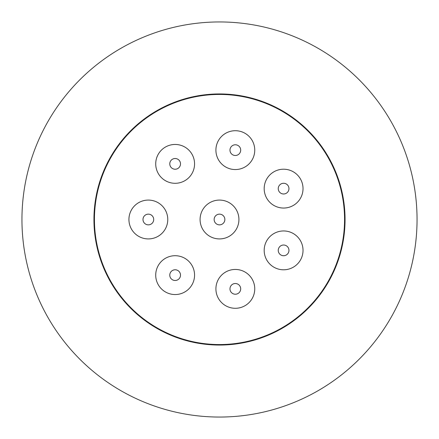 <?xml version="1.0" encoding="UTF-8"?>
<svg xmlns="http://www.w3.org/2000/svg" width="439" height="439" viewBox="0 0 439 439"><rect width="100%" height="100%" fill="white"/><g stroke="black" fill="none" stroke-linecap="round" stroke-linejoin="round"><path stroke-width="0.66" d="M219.5 94.44A125.06 125.06 0 0 1 344.56 219.5A125.06 125.06 0 0 1 219.5 344.56A125.06 125.06 0 0 1 94.44 219.5A125.06 125.06 0 0 1 219.5 94.44M283.605 169.207A19.42 19.42 0 0 1 303.025 188.627A19.42 19.42 0 0 1 283.605 208.048A19.42 19.42 0 0 1 264.185 188.627A19.42 19.42 0 0 1 283.605 169.207M254.752 288.867A19.42 19.42 0 0 1 235.331 308.288A19.42 19.42 0 0 1 215.911 288.867A19.42 19.42 0 0 1 235.331 269.447A19.42 19.42 0 0 1 254.752 288.867M235.331 130.712A19.42 19.42 0 0 1 254.752 150.133A19.42 19.42 0 0 1 235.331 169.553A19.42 19.42 0 0 1 215.911 150.133A19.42 19.42 0 0 1 235.331 130.712M148.349 200.08A19.42 19.42 0 0 1 167.769 219.5A19.42 19.42 0 0 1 148.349 238.92A19.42 19.42 0 0 1 128.929 219.5A19.42 19.42 0 0 1 148.349 200.08M194.559 275.127A19.42 19.42 0 0 1 175.139 294.547A19.42 19.42 0 0 1 155.719 275.127A19.42 19.42 0 0 1 175.139 255.707A19.42 19.42 0 0 1 194.559 275.127M175.139 144.453A19.42 19.42 0 0 1 194.559 163.873A19.42 19.42 0 0 1 175.139 183.293A19.42 19.42 0 0 1 155.719 163.873A19.42 19.42 0 0 1 175.139 144.453M219.5 200.08A19.42 19.42 0 0 1 238.92 219.5A19.42 19.42 0 0 1 219.5 238.92A19.42 19.42 0 0 1 200.08 219.5A19.42 19.42 0 0 1 219.5 200.08M283.605 230.952A19.42 19.42 0 0 1 303.025 250.373A19.42 19.42 0 0 1 283.605 269.793A19.42 19.42 0 0 1 264.185 250.373A19.42 19.42 0 0 1 283.605 230.952M283.605 183.272A5.356 5.356 0 0 1 288.961 188.627A5.356 5.356 0 0 1 283.605 193.983A5.356 5.356 0 0 1 278.249 188.627A5.356 5.356 0 0 1 283.605 183.272M240.693 288.867A5.356 5.356 0 0 1 235.331 294.223A5.356 5.356 0 0 1 229.976 288.867A5.356 5.356 0 0 1 235.331 283.512A5.356 5.356 0 0 1 240.693 288.867M235.331 144.777A5.356 5.356 0 0 1 240.693 150.133A5.356 5.356 0 0 1 235.331 155.488A5.356 5.356 0 0 1 229.976 150.133A5.356 5.356 0 0 1 235.331 144.777M153.705 219.5A5.356 5.356 0 0 1 148.349 224.856A5.356 5.356 0 0 1 142.993 219.5A5.356 5.356 0 0 1 148.349 214.144A5.356 5.356 0 0 1 153.705 219.5M180.495 275.127A5.356 5.356 0 0 1 175.139 280.488A5.356 5.356 0 0 1 169.778 275.127A5.356 5.356 0 0 1 175.139 269.771A5.356 5.356 0 0 1 180.495 275.127M175.139 158.512A5.356 5.356 0 0 1 180.495 163.873A5.356 5.356 0 0 1 175.139 169.229A5.356 5.356 0 0 1 169.778 163.873A5.356 5.356 0 0 1 175.139 158.512M219.5 214.144A5.356 5.356 0 0 1 224.856 219.5A5.356 5.356 0 0 1 219.5 224.856A5.356 5.356 0 0 1 214.144 219.5A5.356 5.356 0 0 1 219.5 214.144M283.605 245.017A5.356 5.356 0 0 1 288.961 250.373A5.356 5.356 0 0 1 283.605 255.728A5.356 5.356 0 0 1 278.249 250.373A5.356 5.356 0 0 1 283.605 245.017M219.5 345.059A125.559 125.559 0 0 1 93.941 219.5A125.559 125.559 0 0 1 219.5 93.941A125.559 125.559 0 0 1 345.059 219.5A125.559 125.559 0 0 1 219.5 345.059M219.5 417.05A197.55 197.55 0 0 1 21.95 219.5A197.55 197.55 0 0 1 219.5 21.95A197.55 197.55 0 0 1 417.05 219.5A197.55 197.55 0 0 1 219.5 417.05"/></g></svg>
